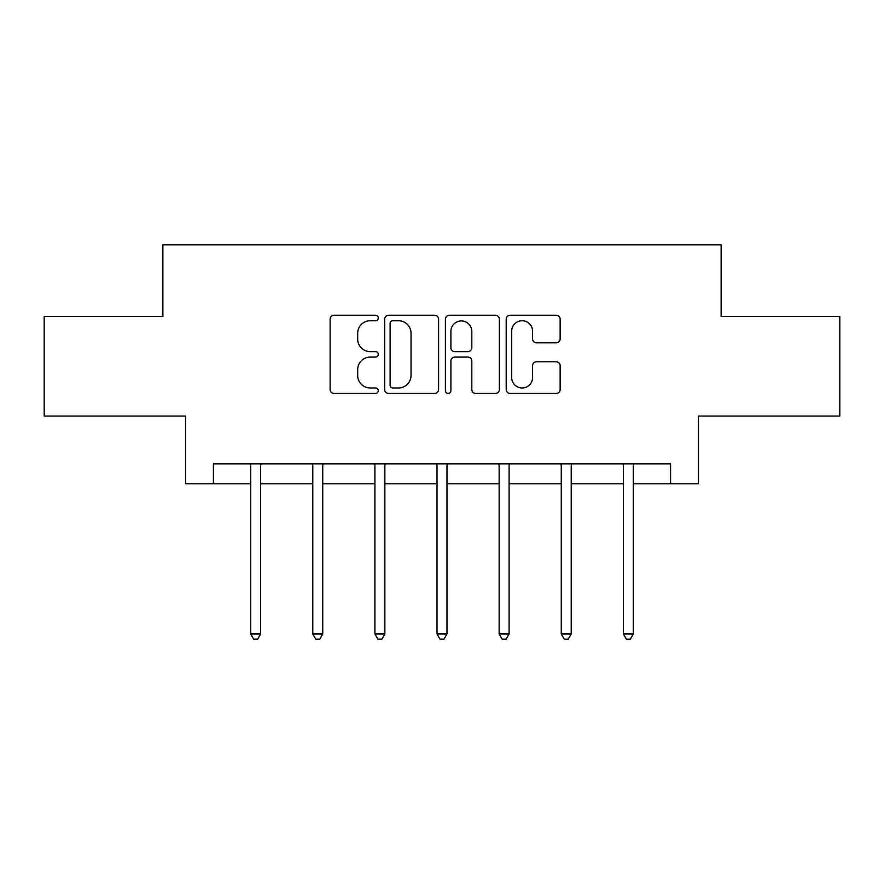 <?xml version="1.0" encoding="UTF-8"?>
<svg xmlns="http://www.w3.org/2000/svg" width="884" height="884" viewBox="0 0 884 884"><rect width="100%" height="100%" fill="white"/><g stroke="black" fill="none" stroke-linecap="round" stroke-linejoin="round"><path stroke-width="1.33" d="M378.286 318.008A2.74 2.74 0 0 0 375.556 315.268L334.03 315.268A3.912 3.912 0 0 0 330.119 319.179L330.119 389.535A3.912 3.912 0 0 0 334.03 393.446L375.556 393.446A2.74 2.74 0 0 0 378.286 390.706A2.74 2.74 0 0 0 375.556 387.966L370.175 387.966A12.509 12.509 0 0 1 357.677 375.468L357.677 369.6A12.509 12.509 0 0 1 370.175 357.092L375.556 357.092A2.74 2.74 0 0 0 378.286 354.351A2.74 2.74 0 0 0 375.556 351.622L370.175 351.622A12.509 12.509 0 0 1 357.677 339.113L357.677 333.246A12.509 12.509 0 0 1 370.175 320.737L375.556 320.737A2.74 2.74 0 0 0 378.286 318.008M556.224 342.826A3.912 3.912 0 0 0 560.136 338.915L560.136 319.179A3.912 3.912 0 0 0 556.224 315.268L510.112 315.268A3.912 3.912 0 0 0 506.201 319.179L506.201 389.535A3.912 3.912 0 0 0 510.112 393.446L556.224 393.446A3.912 3.912 0 0 0 560.136 389.535L560.136 365.689A3.912 3.912 0 0 0 556.224 361.788L536.489 361.788A3.912 3.912 0 0 0 532.577 365.689L532.577 377.512A10.453 10.453 0 0 1 522.124 387.966A10.453 10.453 0 0 1 511.67 377.512L511.67 331.202A10.453 10.453 0 0 1 522.124 320.737A10.453 10.453 0 0 1 532.577 331.202L532.577 338.915A3.912 3.912 0 0 0 536.489 342.826L556.224 342.826M213.431 483.769L213.431 463.857L670.569 463.857L670.569 483.769L698.437 483.769L698.437 416.077L839.8 416.077L839.8 316.527L721.134 316.527L721.134 244.857L162.866 244.857L162.866 316.527L44.2 316.527L44.2 416.077L185.563 416.077L185.563 483.769L250.669 483.769M438.574 319.179A3.912 3.912 0 0 0 434.674 315.268L388.551 315.268A3.912 3.912 0 0 0 384.639 319.179L384.639 389.535A3.912 3.912 0 0 0 388.551 393.446L434.674 393.446A3.912 3.912 0 0 0 438.574 389.535L438.574 319.179M449.326 315.268L495.449 315.268A3.912 3.912 0 0 1 499.361 319.179L499.361 389.535A3.912 3.912 0 0 1 495.449 393.446L475.714 393.446A3.912 3.912 0 0 1 471.802 389.535L471.802 361.003A3.912 3.912 0 0 0 467.89 357.092L454.796 357.092A3.912 3.912 0 0 0 450.895 361.003L450.895 390.706A2.74 2.74 0 0 1 448.155 393.446A2.74 2.74 0 0 1 445.425 390.706L445.425 319.179A3.912 3.912 0 0 1 449.326 315.268M260.625 483.769L312.781 483.769M322.737 483.769L374.904 483.769M384.86 483.769L437.027 483.769M446.972 483.769L499.14 483.769M509.096 483.769L561.263 483.769M571.219 483.769L623.375 483.769M633.331 483.769L670.569 483.769M392.85 320.737A2.74 2.74 0 0 0 390.109 323.478L390.109 385.236A2.74 2.74 0 0 0 392.85 387.966L398.518 387.966A12.509 12.509 0 0 0 411.027 375.468L411.027 333.246A12.509 12.509 0 0 0 398.518 320.737L392.85 320.737M471.802 331.389A10.453 10.453 0 0 0 461.349 320.936A10.453 10.453 0 0 0 450.895 331.389L450.895 347.71A3.912 3.912 0 0 0 454.796 351.622L467.89 351.622A3.912 3.912 0 0 0 471.802 347.71L471.802 331.389M261.145 463.857L260.913 464.443A3.978 3.978 0 0 0 260.625 465.934L260.625 633.972L250.669 633.972L250.669 465.934A3.978 3.978 0 0 0 250.382 464.443L250.139 463.857M260.625 633.972L257.631 639.143L253.653 639.143L250.669 633.972M323.268 463.857L323.025 464.443A3.978 3.978 0 0 0 322.737 465.934L322.737 633.972L312.781 633.972L312.781 465.934A3.978 3.978 0 0 0 312.494 464.443L312.262 463.857M322.737 633.972L319.754 639.143L315.776 639.143L312.781 633.972M385.38 463.857L385.148 464.443A3.978 3.978 0 0 0 384.86 465.934L384.86 633.972L374.904 633.972L374.904 465.934A3.978 3.978 0 0 0 374.617 464.443L374.385 463.857M384.86 633.972L381.877 639.143L377.888 639.143L374.904 633.972M447.503 463.857L447.271 464.443A3.978 3.978 0 0 0 446.972 465.934L446.972 633.972L437.027 633.972L437.027 465.934A3.978 3.978 0 0 0 436.729 464.443L436.497 463.857M446.972 633.972L443.989 639.143L440.011 639.143L437.027 633.972M509.615 463.857L509.383 464.443A3.978 3.978 0 0 0 509.096 465.934L509.096 633.972L499.14 633.972L499.14 465.934A3.978 3.978 0 0 0 498.852 464.443L498.62 463.857M509.096 633.972L506.112 639.143L502.123 639.143L499.14 633.972M571.738 463.857L571.506 464.443A3.978 3.978 0 0 0 571.219 465.934L571.219 633.972L561.263 633.972L561.263 465.934A3.978 3.978 0 0 0 560.975 464.443L560.732 463.857M571.219 633.972L568.224 639.143L564.246 639.143L561.263 633.972M633.861 463.857L633.618 464.443A3.978 3.978 0 0 0 633.331 465.934L633.331 633.972L623.375 633.972L623.375 465.934A3.978 3.978 0 0 0 623.087 464.443L622.855 463.857M633.331 633.972L630.347 639.143L626.369 639.143L623.375 633.972"/></g></svg>
